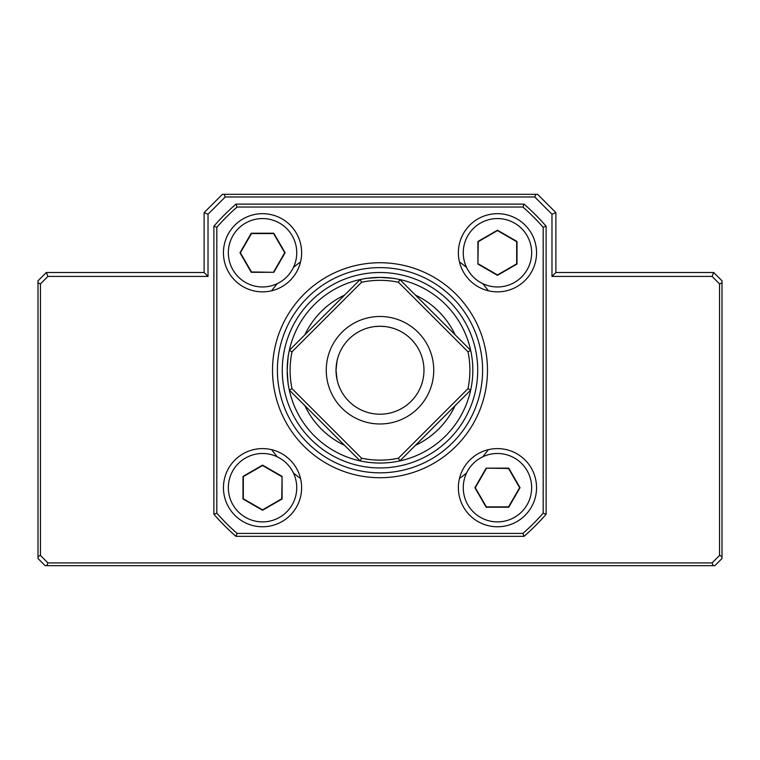 <?xml version="1.0" encoding="UTF-8"?>
<svg xmlns="http://www.w3.org/2000/svg" width="760" height="760" viewBox="0 0 760 760"><rect width="100%" height="100%" fill="white"/><g stroke="black" fill="none" stroke-linecap="round" stroke-linejoin="round"><path stroke-width="1.14" d="M534.726 196.982L535.819 194.341L537.614 194.341L555.883 212.619L555.883 272.517L713.697 272.517L722 280.82L722 282.891L719.558 283.908L719.558 555.436L712.072 562.922L47.928 562.922L40.441 555.436L40.441 283.908L47.928 276.422L208.022 276.422L208.022 214.234L225.273 196.982L534.726 196.982L551.978 214.234L551.978 276.422L712.072 276.422L719.558 283.908M722 282.891L722 558.524L714.865 565.658L45.134 565.658L38 558.524L38 280.82L46.303 272.517L204.117 272.517L204.117 212.619L222.385 194.341L535.819 194.341M488.347 290.776A134.358 134.358 0 0 0 482.724 283.632M466.592 267.501A134.358 134.358 0 0 0 459.448 261.877M300.551 261.877A134.358 134.358 0 0 0 293.408 267.501M277.276 283.632A134.358 134.358 0 0 0 271.652 290.776M271.652 449.683A134.358 134.358 0 0 0 277.276 456.827M293.408 472.957A134.358 134.358 0 0 0 300.551 478.572M459.448 478.572A134.358 134.358 0 0 0 466.592 472.957M482.724 456.827A134.358 134.358 0 0 0 488.347 449.683M225.273 196.982L224.181 194.341M551.978 214.234L555.883 212.619M551.978 276.422L555.883 272.517M713.697 272.517L712.072 276.422M722 556.453L719.558 555.436M713.212 565.658L712.072 562.922M46.787 565.658L47.928 562.922M38 556.453L40.441 555.436M38 282.891L40.441 283.908M47.928 276.422L46.303 272.517M208.022 276.422L204.117 272.517M208.022 214.234L204.117 212.619M487.483 370.224A107.483 107.483 0 0 1 380 477.717A107.483 107.483 0 0 1 272.517 370.224A107.483 107.483 0 0 1 380 262.741A107.483 107.483 0 0 1 487.483 370.224M277.4 370.224A102.6 102.6 0 0 0 380 472.824A102.6 102.6 0 0 0 482.6 370.224A102.6 102.6 0 0 0 380 267.624A102.6 102.6 0 0 0 277.4 370.224M458.375 487.692A39.083 39.083 0 0 0 497.458 526.775A39.083 39.083 0 0 0 536.55 487.692A39.083 39.083 0 0 0 497.458 448.599A39.083 39.083 0 0 0 458.375 487.692M223.45 487.692A39.083 39.083 0 0 0 262.542 526.775A39.083 39.083 0 0 0 301.625 487.692A39.083 39.083 0 0 0 262.542 448.599A39.083 39.083 0 0 0 223.45 487.692M223.45 252.766A39.083 39.083 0 0 0 262.542 291.849A39.083 39.083 0 0 0 301.625 252.766A39.083 39.083 0 0 0 262.542 213.684A39.083 39.083 0 0 0 223.45 252.766M458.375 252.766A39.083 39.083 0 0 0 497.458 291.849A39.083 39.083 0 0 0 536.55 252.766A39.083 39.083 0 0 0 497.458 213.684A39.083 39.083 0 0 0 458.375 252.766M524.029 536.341L235.97 536.341L237.072 533.415L522.928 533.415A216.923 216.923 0 0 0 543.181 513.152L543.181 227.297L546.117 226.204L546.117 514.254A219.858 219.858 0 0 1 524.029 536.341L522.928 533.415M235.97 536.341A219.858 219.858 0 0 1 213.883 514.254L216.818 513.152A216.923 216.923 0 0 0 237.072 533.415M213.883 514.254L213.883 226.204L216.818 227.297L216.818 513.152M543.181 227.297A216.923 216.923 0 0 0 522.928 207.043L237.072 207.043L235.97 204.117L524.029 204.117A219.858 219.858 0 0 1 546.117 226.204M213.883 226.204A219.858 219.858 0 0 1 235.97 204.117M237.072 207.043A216.923 216.923 0 0 0 216.818 227.297M522.928 207.043L524.029 204.117M543.181 513.152L546.117 514.254M304.874 405.659A83.059 83.059 0 0 0 344.574 445.351M415.425 445.351A83.059 83.059 0 0 0 455.126 405.659M455.126 334.799A83.059 83.059 0 0 0 415.425 295.108M453.406 313.405A92.824 92.824 0 0 0 399.874 279.556L470.677 350.351A92.824 92.824 0 0 0 453.406 313.405M467.989 351.813L470.677 350.351A92.824 92.824 0 0 1 470.677 390.108L399.874 460.902A92.824 92.824 0 0 0 470.677 390.108L467.989 388.645A89.898 89.898 0 0 0 467.989 351.813L398.411 282.235A89.898 89.898 0 0 0 361.589 282.235L360.126 279.556A92.824 92.824 0 0 0 289.322 350.351L360.126 279.556A92.824 92.824 0 0 1 399.874 279.556L398.411 282.235L399.874 279.556M292.011 388.645L289.322 390.108A92.824 92.824 0 0 0 360.126 460.902L289.322 390.108A92.824 92.824 0 0 1 289.322 350.351L292.011 351.813A89.898 89.898 0 0 0 292.011 388.645L361.589 458.223A89.898 89.898 0 0 0 398.411 458.223L467.989 388.645M344.574 295.108A83.059 83.059 0 0 0 304.874 334.799M380 277.4C360.287 278.768 360.297 278.768 380.019 277.4C360.287 278.768 360.297 278.768 380.019 277.4C399.703 278.768 399.693 278.768 380 277.4L390.773 278.027M390.811 278.027L395.248 278.663M287.175 370.243C288.543 389.927 288.543 389.927 287.175 370.224C288.543 350.512 288.543 350.522 287.175 370.243C288.543 350.522 288.543 350.512 287.175 370.224M287.802 381.026L287.175 370.528M384.93 326.534L380 326.258C396.387 328.282 396.387 328.282 380 326.258L375.079 326.534M392.702 328.13L388.997 327.19M336.024 370.243L336.3 375.145M336.955 379.212L337.62 381.957M337.05 379.667L336.024 370.224A43.975 43.975 0 0 0 380 414.2A43.975 43.975 0 0 0 423.976 370.224A43.975 43.975 0 0 0 380 326.258A43.975 43.975 0 0 0 336.024 370.224L337.06 360.762M433.741 370.224A53.741 53.741 0 0 1 380 423.976A53.741 53.741 0 0 1 326.258 370.224A53.741 53.741 0 0 1 380 316.483A53.741 53.741 0 0 1 433.741 370.224M398.411 458.223L399.874 460.902A92.824 92.824 0 0 1 360.126 460.902L361.589 458.223M337.829 357.77L336.955 361.228M336.309 365.294L336.024 370.224M361.589 282.235L292.011 351.813M371.013 327.19L368.267 327.854M380 326.258C363.613 328.282 363.613 328.282 380 326.258M296.742 252.766A34.2 34.2 0 0 0 262.542 218.566A34.2 34.2 0 0 0 228.342 252.766A34.2 34.2 0 0 0 262.542 286.966A34.2 34.2 0 0 0 296.742 252.766M273.628 271.966L284.715 252.766L273.628 233.567L251.455 233.567L240.369 252.766L251.455 271.966L273.819 272.308L285.104 252.766L273.819 233.225L251.256 233.225L239.97 252.766L251.256 272.308L273.819 272.308M497.458 286.966A34.2 34.2 0 0 0 531.658 252.766A34.2 34.2 0 0 0 497.458 218.566A34.2 34.2 0 0 0 463.258 252.766A34.2 34.2 0 0 0 497.458 286.966M478.258 263.853L497.458 274.94L516.667 263.853L516.667 241.68L497.458 230.593L478.258 241.68L477.916 264.052L497.458 275.338L517 264.052L517 241.48L497.458 230.204L477.916 241.48L477.916 264.052M463.258 487.692A34.2 34.2 0 0 0 497.458 521.892A34.2 34.2 0 0 0 531.658 487.692A34.2 34.2 0 0 0 497.458 453.492A34.2 34.2 0 0 0 463.258 487.692M486.372 468.483L475.285 487.692L486.372 506.892L508.544 506.892L519.631 487.692L508.544 468.483L486.181 468.151L474.895 487.692L486.181 507.233L508.744 507.233L520.03 487.692L508.744 468.151L486.181 468.151M262.542 453.492A34.2 34.2 0 0 0 228.342 487.692A34.2 34.2 0 0 0 262.542 521.892A34.2 34.2 0 0 0 296.742 487.692A34.2 34.2 0 0 0 262.542 453.492M281.741 476.605L262.542 465.519L243.333 476.605L243.333 498.778L262.542 509.865L281.741 498.778L282.084 476.406L262.542 465.12L243 476.406L243 498.969L262.542 510.255L282.084 498.969L282.084 476.406M302.727 430.046A97.717 97.717 0 0 0 439.812 447.498A97.717 97.717 0 0 0 457.273 310.412A97.717 97.717 0 0 0 320.188 292.961A97.717 97.717 0 0 0 302.727 430.046"/></g></svg>
